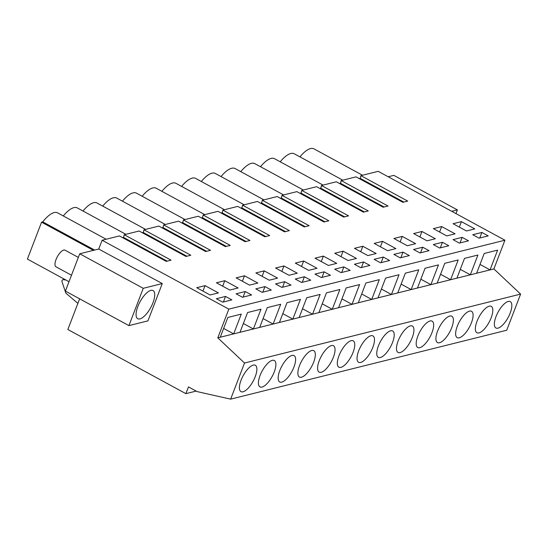 <?xml version="1.0" encoding="UTF-8"?>
<svg xmlns="http://www.w3.org/2000/svg" width="548" height="548" viewBox="0 0 548 548"><rect width="100%" height="100%" fill="white"/><g stroke="black" fill="none" stroke-linecap="round" stroke-linejoin="round"><path stroke-width="0.82" d="M360.063 179.038L360.906 175.648L378.202 171.332L504.92 240.216L493.892 268.931L520.6 294.105L506.729 330.232L230.646 399.15L197.17 391.615L188.478 386.888L185.882 393.656L67.856 329.499L79.631 298.824M79.72 253.779L65.404 291.091L128.924 325.622L147.946 320.868L162.27 283.563L98.743 249.032L79.72 253.779L143.247 288.31L128.924 325.622M98.743 249.032L102.113 240.25L228.831 309.134L217.809 337.842L244.518 363.023L230.646 399.15M123.416 238.113L124.259 234.722L171.079 260.17L166.222 261.382L119.409 235.935L102.113 240.25M143.138 233.188L143.98 229.797L190.8 255.245L185.943 256.457L139.13 231.009L124.259 234.722M162.859 228.269L163.701 224.879L210.521 250.326L205.664 251.539L158.852 226.091L143.98 229.797M182.58 223.344L183.422 219.954L230.235 245.401L225.386 246.614L178.573 221.166L163.701 224.879M202.301 218.419L203.144 215.028L249.957 240.476L245.107 241.689L198.294 216.241L183.422 219.954M222.022 213.501L222.865 210.11L269.678 235.558L264.828 236.77L218.008 211.323L203.144 215.028M241.743 208.576L242.586 205.185L289.399 230.633L284.549 231.845L237.729 206.397L222.865 210.11M261.464 203.657L262.307 200.267L309.12 225.714L304.27 226.92L257.45 201.472L242.586 205.185M281.186 198.732L282.021 195.341L328.841 220.789L323.991 222.002L277.172 196.554L262.307 200.267M300.9 193.807L301.743 190.416L348.562 215.864L343.706 217.077L296.893 191.629L282.021 195.341M320.621 188.889L321.464 185.498L368.283 210.946L363.427 212.151L316.614 186.704L301.743 190.416M340.342 183.964L341.185 180.573L388.005 206.021L383.148 207.233L336.335 181.785L321.464 185.498M360.906 175.648L407.719 201.095L402.869 202.308L356.056 176.86L341.185 180.573M451.73 211.302L457.375 209.898L393.854 175.367L388.21 176.771M504.92 240.216L228.831 309.134M481.877 232.441L488.227 235.893L479.089 238.175L472.739 234.722L481.877 232.441L479.74 238.01M395.896 248.6L387.58 250.676L374.195 243.408L382.538 241.326L395.896 248.6M442.435 242.285L433.297 244.566L439.647 248.018L448.791 245.737L442.435 242.285L440.297 247.86M427.022 240.832L413.63 233.564L421.974 231.482L435.338 238.75L427.022 240.832M462.156 237.359L468.506 240.819L459.368 243.1L453.018 239.64L462.156 237.359L460.019 242.935M446.736 235.907L433.352 228.639L441.695 226.557L455.059 233.832L446.736 235.907M402.992 252.128L393.854 254.409L400.211 257.868L409.349 255.58L402.992 252.128L400.855 257.704M407.301 245.751L393.916 238.483L402.259 236.4L415.617 243.675L407.301 245.751M348.138 260.519L334.753 253.251L343.096 251.169L356.46 258.444L348.138 260.519M383.271 257.053L389.628 260.506L380.49 262.787L374.133 259.334L383.271 257.053L381.134 262.629M264.951 286.59L255.813 288.871L262.163 292.324L271.308 290.043L264.951 286.59L262.814 292.159M303.654 261.019L317.018 268.287L308.695 270.363L295.31 263.102L303.654 261.019L301.551 266.486M363.557 261.978L369.907 265.431L360.769 267.712L354.412 264.259L363.557 261.978L361.413 267.547M343.836 266.897L334.691 269.178L341.048 272.63L350.186 270.349L343.836 266.897L341.692 272.472M376.175 253.519L367.859 255.594L354.474 248.333L362.817 246.251L376.175 253.519M323.375 256.094L336.739 263.369L328.416 265.444L315.031 258.177L323.375 256.094L321.272 261.567M245.23 291.509L236.092 293.796L242.442 297.249L251.587 294.968L245.23 291.509L243.093 297.084M236.154 277.863L244.49 275.781L257.855 283.056L249.539 285.131L236.154 277.863M284.672 281.665L291.022 285.118L281.884 287.399L275.534 283.946L284.672 281.665L282.535 287.241M277.576 278.131L269.26 280.213L255.868 272.945L264.211 270.863L277.576 278.131M304.393 276.747L310.743 280.199L301.606 282.48L295.256 279.028L304.393 276.747L302.256 282.316M297.297 273.212L288.974 275.288L275.589 268.02L283.933 265.938L297.297 273.212M216.433 282.789L224.776 280.706L238.133 287.981L229.818 290.056L216.433 282.789M422.714 247.21L429.07 250.662L419.926 252.943L413.576 249.491L422.714 247.21L420.576 252.779M466.458 230.982L453.073 223.714L461.416 221.632L474.78 228.906L466.458 230.982M324.115 271.822L330.465 275.274L321.327 277.555L314.977 274.103L324.115 271.822L321.977 277.391M225.509 296.434L231.866 299.886L222.728 302.167L216.371 298.715L225.509 296.434L223.372 302.01M210.096 294.982L196.711 287.714L205.055 285.631L218.412 292.899L210.096 294.982M493.892 268.931L490.042 269.89L497.632 250.114L484.22 253.464L476.63 273.24L473.479 274.027L470.321 274.815L477.911 255.039L464.499 258.382L456.909 278.158L450.6 279.733L458.19 259.958L444.777 263.307L437.188 283.083L434.037 283.871L430.879 284.659L438.475 264.883L425.063 268.232L417.466 288.008L414.315 288.796L411.158 289.577L418.754 269.801L405.342 273.151L397.745 292.927L391.443 294.502L399.033 274.726L385.621 278.076L378.031 297.852L371.722 299.427L379.312 279.651L365.9 283.001L358.31 302.77L352.001 304.346L359.591 284.57L346.178 287.919L338.589 307.695L332.28 309.271L339.87 289.495L326.457 292.844L318.868 312.62L312.559 314.196L320.148 294.42L306.736 297.763L299.146 317.539L292.838 319.114L300.427 299.338L287.015 302.688L279.425 322.464L273.116 324.039L280.706 304.263L267.294 307.613L259.704 327.389L253.395 328.964L260.992 309.188L247.58 312.531L239.983 332.307L217.809 337.842M223.646 328.43L233.681 333.883L241.271 314.107L227.858 317.456L220.262 337.232M480.007 264.437L490.042 269.89L476.63 273.24M460.286 269.356L470.321 274.815L456.909 278.158M440.565 274.281L450.6 279.733L437.188 283.083M420.85 279.206L430.879 284.659L417.466 288.008M401.129 284.124L411.158 289.577L397.745 292.927M381.408 289.049L391.443 294.502L378.031 297.852M361.687 293.968L371.722 299.427L358.31 302.77M341.966 298.893L352.001 304.346L338.589 307.695M322.245 303.818L332.28 309.271L318.868 312.62M302.523 308.736L312.559 314.196L299.146 317.539M282.802 313.661L292.838 319.114L279.425 322.464M263.081 318.587L273.116 324.039L259.704 327.389M243.367 323.505L253.395 328.964L239.983 332.307M520.6 294.105L244.518 363.023M497.981 328.156A15.015 5.699 -61.5 0 1 495.94 327.999A15.015 5.699 -61.5 0 1 496.974 314.326A15.015 5.699 -61.5 0 1 508.229 301.455A15.015 5.699 -61.5 0 1 510.277 301.612A15.015 5.699 -61.5 0 1 509.236 315.285A15.015 5.699 -61.5 0 1 497.981 328.156M380.36 357.515A15.015 5.699 -61.5 0 1 378.312 357.358A15.015 5.699 -61.5 0 1 379.353 343.685A15.015 5.699 -61.5 0 1 390.608 330.814A15.015 5.699 -61.5 0 1 392.656 330.978A15.015 5.699 -61.5 0 1 391.615 344.651A15.015 5.699 -61.5 0 1 380.36 357.515M360.639 362.44A15.015 5.699 -61.5 0 1 358.591 362.283A15.015 5.699 -61.5 0 1 359.632 348.603A15.015 5.699 -61.5 0 1 370.886 335.739A15.015 5.699 -61.5 0 1 372.935 335.897A15.015 5.699 -61.5 0 1 371.893 349.569A15.015 5.699 -61.5 0 1 360.639 362.44M340.918 367.365A15.015 5.699 -61.5 0 1 338.87 367.201A15.015 5.699 -61.5 0 1 339.911 353.529A15.015 5.699 -61.5 0 1 351.165 340.664A15.015 5.699 -61.5 0 1 353.213 340.822A15.015 5.699 -61.5 0 1 352.172 354.494A15.015 5.699 -61.5 0 1 340.918 367.365M459.238 337.828A15.015 5.699 -61.5 0 1 457.196 337.664A15.015 5.699 -61.5 0 1 458.238 323.991A15.015 5.699 -61.5 0 1 469.492 311.127A15.015 5.699 -61.5 0 1 471.533 311.285A15.015 5.699 -61.5 0 1 470.492 324.957A15.015 5.699 -61.5 0 1 459.238 337.828M489.213 306.202A15.015 5.699 -61.5 0 1 491.255 306.366A15.015 5.699 -61.5 0 1 490.213 320.039A15.015 5.699 -61.5 0 1 478.959 332.903A15.015 5.699 -61.5 0 1 476.918 332.746A15.015 5.699 -61.5 0 1 477.952 319.073A15.015 5.699 -61.5 0 1 489.213 306.202M419.802 347.672A15.015 5.699 -61.5 0 1 417.754 347.514A15.015 5.699 -61.5 0 1 418.795 333.842A15.015 5.699 -61.5 0 1 430.05 320.97A15.015 5.699 -61.5 0 1 432.091 321.135A15.015 5.699 -61.5 0 1 431.057 334.807A15.015 5.699 -61.5 0 1 419.802 347.672M439.517 342.753A15.015 5.699 -61.5 0 1 437.475 342.589A15.015 5.699 -61.5 0 1 438.516 328.916A15.015 5.699 -61.5 0 1 449.771 316.045A15.015 5.699 -61.5 0 1 451.812 316.21A15.015 5.699 -61.5 0 1 450.778 329.882A15.015 5.699 -61.5 0 1 439.517 342.753M410.329 325.896A15.015 5.699 -61.5 0 1 412.377 326.053A15.015 5.699 -61.5 0 1 411.336 339.726A15.015 5.699 -61.5 0 1 400.081 352.597A15.015 5.699 -61.5 0 1 398.033 352.433A15.015 5.699 -61.5 0 1 399.074 338.76A15.015 5.699 -61.5 0 1 410.329 325.896M272.288 360.351A15.015 5.699 -61.5 0 1 274.329 360.515A15.015 5.699 -61.5 0 1 273.294 374.188A15.015 5.699 -61.5 0 1 262.033 387.052A15.015 5.699 -61.5 0 1 259.992 386.895A15.015 5.699 -61.5 0 1 261.033 373.222A15.015 5.699 -61.5 0 1 272.288 360.351M292.009 355.426A15.015 5.699 -61.5 0 1 294.05 355.59A15.015 5.699 -61.5 0 1 293.009 369.263A15.015 5.699 -61.5 0 1 281.754 382.134A15.015 5.699 -61.5 0 1 279.713 381.97A15.015 5.699 -61.5 0 1 280.754 368.297A15.015 5.699 -61.5 0 1 292.009 355.426M311.73 350.508A15.015 5.699 -61.5 0 1 313.771 350.665A15.015 5.699 -61.5 0 1 312.73 364.338A15.015 5.699 -61.5 0 1 301.475 377.209A15.015 5.699 -61.5 0 1 299.434 377.045A15.015 5.699 -61.5 0 1 300.468 363.372A15.015 5.699 -61.5 0 1 311.73 350.508M331.444 345.583A15.015 5.699 -61.5 0 1 333.492 345.747A15.015 5.699 -61.5 0 1 332.451 359.42A15.015 5.699 -61.5 0 1 321.197 372.284A15.015 5.699 -61.5 0 1 319.155 372.126A15.015 5.699 -61.5 0 1 320.19 358.454A15.015 5.699 -61.5 0 1 331.444 345.583M253.265 365.098A15.015 5.699 -61.5 0 1 255.306 365.263A15.015 5.699 -61.5 0 1 254.272 378.935A15.015 5.699 -61.5 0 1 243.017 391.799A15.015 5.699 -61.5 0 1 240.969 391.642A15.015 5.699 -61.5 0 1 242.011 377.969A15.015 5.699 -61.5 0 1 253.265 365.098M196.191 391.08L185.882 393.656M125.869 234.318L77.302 207.918A25.071 9.515 118.5 0 0 63.28 215.939M145.59 229.4L97.023 203A25.071 9.515 118.5 0 0 83.001 211.021M165.311 224.475L116.745 198.075A25.071 9.515 118.5 0 0 102.723 206.096M185.032 219.549L136.466 193.156A25.071 9.515 118.5 0 0 122.444 201.171M204.753 214.631L156.187 188.231A25.071 9.515 118.5 0 0 142.165 196.253M224.475 209.706L175.908 183.306A25.071 9.515 118.5 0 0 161.886 191.327M244.189 204.788L195.622 178.388A25.071 9.515 118.5 0 0 181.607 186.409M263.91 199.862L215.343 173.463A25.071 9.515 118.5 0 0 201.328 181.484M283.631 194.937L235.065 168.537A25.071 9.515 118.5 0 0 221.043 176.559M303.352 190.019L254.786 163.619A25.071 9.515 118.5 0 0 240.764 171.64M323.073 185.094L274.507 158.694A25.071 9.515 118.5 0 0 260.485 166.715M342.795 180.169L294.228 153.769A25.071 9.515 118.5 0 0 280.206 161.79M362.516 175.25L313.949 148.851A25.071 9.515 118.5 0 0 299.927 156.872M69.007 281.699L27.4 259.081L41.573 222.166L42.758 221.871A25.071 9.515 118.5 0 1 57.581 212.843L106.148 239.243M457.375 209.898L455.957 213.597M94.612 250.059L42.758 221.871M93.427 250.354L41.573 222.166M162.27 283.563L143.247 288.31M123.279 237.284L167.174 261.143M143.001 232.359L186.895 256.224M162.722 227.441L206.617 251.299M182.443 222.515L226.338 246.374M202.157 217.59L246.059 241.456M221.878 212.672L265.78 236.531M241.6 207.747L285.501 231.605M261.321 202.822L305.215 226.687M281.042 197.903L324.937 221.762M300.763 192.978L344.658 216.837M320.484 188.053L364.379 211.918M340.205 183.135L384.1 206.993M359.926 178.21L403.821 202.075M382.538 241.326L380.435 246.799M421.974 231.482L419.878 236.948M441.695 226.557L439.599 232.03M402.259 236.4L400.156 241.874M343.096 251.169L340.993 256.642M362.817 246.251L360.714 251.717M244.49 275.781L242.394 281.254M264.211 270.863L262.115 276.336M283.933 265.938L281.836 271.411M224.776 280.706L222.673 286.179M461.416 221.632L459.32 227.105M205.055 285.631L202.952 291.098M144.227 316.251A16.043 6.09 118.5 0 0 153.399 301.578A16.043 6.09 118.5 0 0 153.063 290.543A16.043 6.09 118.5 0 0 146.583 293.022A16.043 6.09 118.5 0 0 137.411 307.695A16.043 6.09 118.5 0 0 137.747 318.731A16.043 6.09 118.5 0 0 144.227 316.251M77.885 303.38L65.835 293.112L62.013 281.768A1.617 1.411 76 0 1 63.41 279.686L65.876 280.001M71.487 275.226L55.965 266.787A9.46 3.589 -61.5 0 1 55.506 266.39A9.46 3.589 -61.5 0 1 57.711 256.08A9.46 3.589 -61.5 0 1 65 250.162L78.33 257.409M63.41 279.686L64.705 279.364M62.952 279.713L64.596 279.302"/></g></svg>
